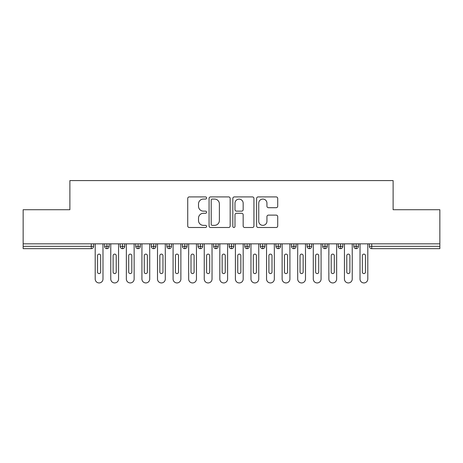 <?xml version="1.0" encoding="UTF-8"?>
<svg xmlns="http://www.w3.org/2000/svg" width="463" height="463" viewBox="0 0 463 463"><rect width="100%" height="100%" fill="white"/><g stroke="black" fill="none" stroke-linecap="round" stroke-linejoin="round"><path stroke-width="0.69" d="M206.579 197.99A1.071 1.071 0 0 0 205.508 196.92L189.263 196.92A1.528 1.528 0 0 0 187.729 198.448L187.729 225.973A1.528 1.528 0 0 0 189.263 227.501L205.508 227.501A1.071 1.071 0 0 0 206.579 226.43A1.071 1.071 0 0 0 205.508 225.359L203.402 225.359A4.89 4.89 0 0 1 198.511 220.469L198.511 218.177A4.89 4.89 0 0 1 203.402 213.281L205.508 213.281A1.071 1.071 0 0 0 206.579 212.21A1.071 1.071 0 0 0 205.508 211.14L203.402 211.14A4.89 4.89 0 0 1 198.511 206.249L198.511 203.951A4.89 4.89 0 0 1 203.402 199.061L205.508 199.061A1.071 1.071 0 0 0 206.579 197.99M276.185 207.702A1.528 1.528 0 0 0 277.713 206.174L277.713 198.448A1.528 1.528 0 0 0 276.185 196.92L258.146 196.92A1.528 1.528 0 0 0 256.612 198.448L256.612 225.973A1.528 1.528 0 0 0 258.146 227.501L276.185 227.501A1.528 1.528 0 0 0 277.713 225.973L277.713 216.643A1.528 1.528 0 0 0 276.185 215.116L268.465 215.116A1.528 1.528 0 0 0 266.937 216.643L266.937 221.273A4.092 4.092 0 0 1 262.845 225.359A4.092 4.092 0 0 1 258.753 221.273L258.753 203.153A4.092 4.092 0 0 1 262.845 199.061A4.092 4.092 0 0 1 266.937 203.153L266.937 206.174A1.528 1.528 0 0 0 268.465 207.702L276.185 207.702M23.15 243.833L439.85 243.833L439.85 209.716L393.116 209.716L393.116 180.587L69.884 180.587L69.884 209.716L23.15 209.716L23.15 246.328L91.263 246.328L91.263 243.833M230.163 198.448A1.528 1.528 0 0 0 228.635 196.92L210.59 196.92A1.528 1.528 0 0 0 209.062 198.448L209.062 225.973A1.528 1.528 0 0 0 210.59 227.501L228.635 227.501A1.528 1.528 0 0 0 230.163 225.973L230.163 198.448M234.365 196.92L252.41 196.92A1.528 1.528 0 0 1 253.938 198.448L253.938 225.973A1.528 1.528 0 0 1 252.41 227.501L244.69 227.501A1.528 1.528 0 0 1 243.162 225.973L243.162 214.809A1.528 1.528 0 0 0 241.628 213.281L236.506 213.281A1.528 1.528 0 0 0 234.978 214.809L234.978 226.43A1.071 1.071 0 0 1 233.908 227.501A1.071 1.071 0 0 1 232.837 226.43L232.837 198.448A1.528 1.528 0 0 1 234.365 196.92M93.601 243.833L93.601 246.328A2.338 2.338 0 0 1 91.263 248.66L23.15 248.66L23.15 246.328M439.85 243.833L439.85 248.66L371.737 248.66A2.338 2.338 0 0 1 369.399 246.328L369.399 243.833L369.399 246.328A2.338 2.338 0 0 0 371.737 248.66L371.737 246.328L439.85 246.328M106.918 248.66A2.338 2.338 0 0 1 104.58 246.328L104.58 243.833L104.58 246.328A2.338 2.338 0 0 0 106.918 248.66A2.338 2.338 0 0 0 109.175 246.328L109.175 243.833L109.175 246.328A2.338 2.338 0 0 1 106.918 248.66L106.918 246.328L109.175 246.328M106.918 243.833L106.918 246.328L104.58 246.328M91.263 248.66A2.338 2.338 0 0 0 93.601 246.328A2.338 2.338 0 0 1 91.263 248.66L91.263 246.328L93.601 246.328M122.498 243.833L122.498 246.328L120.16 246.328L120.16 243.833L120.16 246.328A2.338 2.338 0 0 0 122.498 248.66A2.338 2.338 0 0 0 124.755 246.328L124.755 243.833L124.755 246.328A2.338 2.338 0 0 1 122.498 248.66A2.338 2.338 0 0 1 120.16 246.328A2.338 2.338 0 0 0 122.498 248.66L122.498 246.328L124.755 246.328M138.072 243.833L138.072 246.328L135.734 246.328L135.734 243.833L135.734 246.328A2.338 2.338 0 0 0 138.072 248.66A2.338 2.338 0 0 0 140.33 246.328L140.33 243.833L140.33 246.328A2.338 2.338 0 0 1 138.072 248.66A2.338 2.338 0 0 1 135.734 246.328A2.338 2.338 0 0 0 138.072 248.66L138.072 246.328L140.33 246.328M153.652 243.833L153.652 248.66A2.338 2.338 0 0 1 151.314 246.328L151.314 243.833L151.314 246.328A2.338 2.338 0 0 0 153.652 248.66A2.338 2.338 0 0 0 155.909 246.328L155.909 243.833M169.226 243.833L169.226 248.66A2.338 2.338 0 0 1 166.894 246.328A2.338 2.338 0 0 0 169.226 248.66A2.338 2.338 0 0 1 166.894 246.328L166.894 243.833M171.489 243.833L171.489 246.328A2.338 2.338 0 0 1 169.226 248.66A2.338 2.338 0 0 0 171.489 246.328L166.894 246.328M184.806 243.833L184.806 246.328L182.468 246.328L182.468 243.833L182.468 246.328A2.338 2.338 0 0 0 184.806 248.66A2.338 2.338 0 0 0 187.064 246.328L187.064 243.833L187.064 246.328A2.338 2.338 0 0 1 184.806 248.66A2.338 2.338 0 0 1 182.468 246.328A2.338 2.338 0 0 0 184.806 248.66L184.806 246.328L187.064 246.328M200.386 248.66A2.338 2.338 0 0 1 198.048 246.328L198.048 243.833L198.048 246.328A2.338 2.338 0 0 0 200.386 248.66A2.338 2.338 0 0 0 202.644 246.328L202.644 243.833L202.644 246.328A2.338 2.338 0 0 1 200.386 248.66L200.386 246.328L202.644 246.328M215.961 243.833L215.961 246.328L213.622 246.328L213.622 243.833L213.622 246.328A2.338 2.338 0 0 0 215.961 248.66A2.338 2.338 0 0 0 218.218 246.328L218.218 243.833L218.218 246.328A2.338 2.338 0 0 1 215.961 248.66A2.338 2.338 0 0 1 213.622 246.328A2.338 2.338 0 0 0 215.961 248.66L215.961 246.328L218.218 246.328M231.541 243.833L231.541 248.66A2.338 2.338 0 0 1 229.202 246.328L229.202 243.833L229.202 246.328A2.338 2.338 0 0 0 231.541 248.66A2.338 2.338 0 0 0 233.798 246.328L233.798 243.833M247.115 243.833L247.115 248.66A2.338 2.338 0 0 1 244.782 246.328L244.782 243.833L244.782 246.328A2.338 2.338 0 0 0 247.115 248.66A2.338 2.338 0 0 0 249.378 246.328L249.378 243.833M262.695 243.833L262.695 248.66A2.338 2.338 0 0 1 260.356 246.328L260.356 243.833L260.356 246.328A2.338 2.338 0 0 0 262.695 248.66A2.338 2.338 0 0 0 264.952 246.328L264.952 243.833M278.269 243.833L278.269 246.328L275.936 246.328L275.936 243.833L275.936 246.328A2.338 2.338 0 0 0 278.269 248.66A2.338 2.338 0 0 0 280.532 246.328L280.532 243.833L280.532 246.328A2.338 2.338 0 0 1 278.269 248.66A2.338 2.338 0 0 1 275.936 246.328A2.338 2.338 0 0 0 278.269 248.66L278.269 246.328L280.532 246.328M293.849 243.833L293.849 246.328L291.511 246.328L291.511 243.833L291.511 246.328A2.338 2.338 0 0 0 293.849 248.66A2.338 2.338 0 0 0 296.106 246.328L296.106 243.833L296.106 246.328A2.338 2.338 0 0 1 293.849 248.66A2.338 2.338 0 0 1 291.511 246.328A2.338 2.338 0 0 0 293.849 248.66L293.849 246.328L296.106 246.328M309.429 243.833L309.429 246.328L307.091 246.328L307.091 243.833L307.091 246.328A2.338 2.338 0 0 0 309.429 248.66A2.338 2.338 0 0 0 311.686 246.328L311.686 243.833L311.686 246.328A2.338 2.338 0 0 1 309.429 248.66A2.338 2.338 0 0 1 307.091 246.328A2.338 2.338 0 0 0 309.429 248.66L309.429 246.328L311.686 246.328M325.003 243.833L325.003 248.66A2.338 2.338 0 0 1 322.67 246.328L322.67 243.833L322.67 246.328A2.338 2.338 0 0 0 325.003 248.66A2.338 2.338 0 0 0 327.266 246.328L327.266 243.833M340.583 243.833L340.583 248.66A2.338 2.338 0 0 1 338.245 246.328L338.245 243.833L338.245 246.328A2.338 2.338 0 0 0 340.583 248.66A2.338 2.338 0 0 0 342.84 246.328L342.84 243.833M356.157 243.833L356.157 246.328L353.825 246.328L353.825 243.833L353.825 246.328A2.338 2.338 0 0 0 356.157 248.66A2.338 2.338 0 0 0 358.42 246.328L358.42 243.833L358.42 246.328A2.338 2.338 0 0 1 356.157 248.66A2.338 2.338 0 0 1 353.825 246.328A2.338 2.338 0 0 0 356.157 248.66L356.157 246.328L358.42 246.328M200.386 243.833L200.386 246.328L198.048 246.328M212.274 199.061A1.071 1.071 0 0 0 211.203 200.132L211.203 224.289A1.071 1.071 0 0 0 212.274 225.359L214.491 225.359A4.89 4.89 0 0 0 219.381 220.469L219.381 203.951A4.89 4.89 0 0 0 214.491 199.061L212.274 199.061M243.162 203.228A4.092 4.092 0 0 0 239.07 199.136A4.092 4.092 0 0 0 234.978 203.228L234.978 209.612A1.528 1.528 0 0 0 236.506 211.14L241.628 211.14A1.528 1.528 0 0 0 243.162 209.612L243.162 203.228M95.199 279.039L95.199 243.833L95.199 279.039A3.895 3.895 0 0 0 99.088 282.934A3.895 3.895 0 0 0 102.983 279.039L102.983 243.833L102.983 279.039M100.65 255.674A1.557 1.557 0 0 0 99.088 254.118A1.557 1.557 0 0 0 97.531 255.674A1.557 1.557 0 0 1 99.088 254.118A1.557 1.557 0 0 1 100.65 255.674L100.65 272.03A1.557 1.557 0 0 1 99.088 273.587A1.557 1.557 0 0 1 97.531 272.03A1.557 1.557 0 0 0 99.088 273.587A1.557 1.557 0 0 0 100.65 272.03M97.531 272.03L97.531 255.674M110.773 279.039L110.773 243.833L110.773 279.039A3.895 3.895 0 0 0 114.668 282.934A3.895 3.895 0 0 0 118.563 279.039L118.563 243.833L118.563 279.039M116.225 255.674A1.557 1.557 0 0 0 114.668 254.118A1.557 1.557 0 0 0 113.111 255.674A1.557 1.557 0 0 1 114.668 254.118A1.557 1.557 0 0 1 116.225 255.674L116.225 272.03A1.557 1.557 0 0 1 114.668 273.587A1.557 1.557 0 0 1 113.111 272.03A1.557 1.557 0 0 0 114.668 273.587A1.557 1.557 0 0 0 116.225 272.03M126.353 279.039L126.353 243.833L126.353 279.039A3.895 3.895 0 0 0 130.248 282.934A3.895 3.895 0 0 0 134.143 279.039L134.143 243.833L134.143 279.039M131.805 255.674A1.557 1.557 0 0 0 130.248 254.118A1.557 1.557 0 0 0 128.691 255.674A1.557 1.557 0 0 1 130.248 254.118A1.557 1.557 0 0 1 131.805 255.674L131.805 272.03A1.557 1.557 0 0 1 130.248 273.587A1.557 1.557 0 0 1 128.691 272.03A1.557 1.557 0 0 0 130.248 273.587A1.557 1.557 0 0 0 131.805 272.03M141.927 279.039L141.927 243.833L141.927 279.039A3.895 3.895 0 0 0 145.822 282.934A3.895 3.895 0 0 0 149.717 279.039L149.717 243.833L149.717 279.039M147.379 255.674A1.557 1.557 0 0 0 145.822 254.118A1.557 1.557 0 0 0 144.265 255.674A1.557 1.557 0 0 1 145.822 254.118A1.557 1.557 0 0 1 147.379 255.674L147.379 272.03A1.557 1.557 0 0 1 145.822 273.587A1.557 1.557 0 0 1 144.265 272.03A1.557 1.557 0 0 0 145.822 273.587A1.557 1.557 0 0 0 147.379 272.03M157.507 279.039L157.507 243.833L157.507 279.039A3.895 3.895 0 0 0 161.402 282.934A3.895 3.895 0 0 0 165.297 279.039L165.297 243.833L165.297 279.039M162.959 255.674A1.557 1.557 0 0 0 161.402 254.118A1.557 1.557 0 0 0 159.845 255.674A1.557 1.557 0 0 1 161.402 254.118A1.557 1.557 0 0 1 162.959 255.674L162.959 272.03A1.557 1.557 0 0 1 161.402 273.587A1.557 1.557 0 0 1 159.845 272.03A1.557 1.557 0 0 0 161.402 273.587A1.557 1.557 0 0 0 162.959 272.03M113.111 272.03L113.111 255.674M128.691 272.03L128.691 255.674M144.265 272.03L144.265 255.674M159.845 272.03L159.845 255.674M173.087 279.039L173.087 243.833L173.087 279.039A3.895 3.895 0 0 0 176.976 282.934A3.895 3.895 0 0 0 180.871 279.039L180.871 243.833L180.871 279.039M178.539 255.674A1.557 1.557 0 0 0 176.976 254.118A1.557 1.557 0 0 0 175.419 255.674A1.557 1.557 0 0 1 176.976 254.118A1.557 1.557 0 0 1 178.539 255.674L178.539 272.03A1.557 1.557 0 0 1 176.976 273.587A1.557 1.557 0 0 1 175.419 272.03A1.557 1.557 0 0 0 176.976 273.587A1.557 1.557 0 0 0 178.539 272.03M175.419 272.03L175.419 255.674M188.661 279.039L188.661 243.833L188.661 279.039A3.895 3.895 0 0 0 192.556 282.934A3.895 3.895 0 0 0 196.451 279.039L196.451 243.833L196.451 279.039M194.113 255.674A1.557 1.557 0 0 0 192.556 254.118A1.557 1.557 0 0 0 190.999 255.674A1.557 1.557 0 0 1 192.556 254.118A1.557 1.557 0 0 1 194.113 255.674L194.113 272.03A1.557 1.557 0 0 1 192.556 273.587A1.557 1.557 0 0 1 190.999 272.03A1.557 1.557 0 0 0 192.556 273.587A1.557 1.557 0 0 0 194.113 272.03M190.999 272.03L190.999 255.674M204.241 279.039L204.241 243.833L204.241 279.039A3.895 3.895 0 0 0 208.136 282.934A3.895 3.895 0 0 0 212.031 279.039L212.031 243.833L212.031 279.039M209.693 255.674A1.557 1.557 0 0 0 208.136 254.118A1.557 1.557 0 0 0 206.573 255.674A1.557 1.557 0 0 1 208.136 254.118A1.557 1.557 0 0 1 209.693 255.674L209.693 272.03A1.557 1.557 0 0 1 208.136 273.587A1.557 1.557 0 0 1 206.573 272.03A1.557 1.557 0 0 0 208.136 273.587A1.557 1.557 0 0 0 209.693 272.03M206.573 272.03L206.573 255.674M219.815 279.039L219.815 243.833L219.815 279.039A3.895 3.895 0 0 0 223.71 282.934A3.895 3.895 0 0 0 227.605 279.039L227.605 243.833L227.605 279.039M225.267 255.674A1.557 1.557 0 0 0 223.71 254.118A1.557 1.557 0 0 0 222.153 255.674A1.557 1.557 0 0 1 223.71 254.118A1.557 1.557 0 0 1 225.267 255.674L225.267 272.03A1.557 1.557 0 0 1 223.71 273.587A1.557 1.557 0 0 1 222.153 272.03A1.557 1.557 0 0 0 223.71 273.587A1.557 1.557 0 0 0 225.267 272.03M222.153 272.03L222.153 255.674M235.395 279.039L235.395 243.833L235.395 279.039A3.895 3.895 0 0 0 239.29 282.934A3.895 3.895 0 0 0 243.185 279.039L243.185 243.833L243.185 279.039M240.847 255.674A1.557 1.557 0 0 0 239.29 254.118A1.557 1.557 0 0 0 237.733 255.674A1.557 1.557 0 0 1 239.29 254.118A1.557 1.557 0 0 1 240.847 255.674L240.847 272.03A1.557 1.557 0 0 1 239.29 273.587A1.557 1.557 0 0 1 237.733 272.03A1.557 1.557 0 0 0 239.29 273.587A1.557 1.557 0 0 0 240.847 272.03M237.733 272.03L237.733 255.674M250.969 279.039L250.969 243.833L250.969 279.039A3.895 3.895 0 0 0 254.864 282.934A3.895 3.895 0 0 0 258.759 279.039L258.759 243.833L258.759 279.039M256.427 255.674A1.557 1.557 0 0 0 254.864 254.118A1.557 1.557 0 0 0 253.307 255.674A1.557 1.557 0 0 1 254.864 254.118A1.557 1.557 0 0 1 256.427 255.674L256.427 272.03A1.557 1.557 0 0 1 254.864 273.587A1.557 1.557 0 0 1 253.307 272.03A1.557 1.557 0 0 0 254.864 273.587A1.557 1.557 0 0 0 256.427 272.03M253.307 272.03L253.307 255.674M266.549 279.039L266.549 243.833L266.549 279.039A3.895 3.895 0 0 0 270.444 282.934A3.895 3.895 0 0 0 274.339 279.039L274.339 243.833L274.339 279.039M272.001 255.674A1.557 1.557 0 0 0 270.444 254.118A1.557 1.557 0 0 0 268.887 255.674A1.557 1.557 0 0 1 270.444 254.118A1.557 1.557 0 0 1 272.001 255.674L272.001 272.03A1.557 1.557 0 0 1 270.444 273.587A1.557 1.557 0 0 1 268.887 272.03A1.557 1.557 0 0 0 270.444 273.587A1.557 1.557 0 0 0 272.001 272.03M268.887 272.03L268.887 255.674M282.129 279.039L282.129 243.833L282.129 279.039A3.895 3.895 0 0 0 286.024 282.934A3.895 3.895 0 0 0 289.913 279.039L289.913 243.833L289.913 279.039M287.581 255.674A1.557 1.557 0 0 0 286.024 254.118A1.557 1.557 0 0 0 284.461 255.674A1.557 1.557 0 0 1 286.024 254.118A1.557 1.557 0 0 1 287.581 255.674L287.581 272.03A1.557 1.557 0 0 1 286.024 273.587A1.557 1.557 0 0 1 284.461 272.03A1.557 1.557 0 0 0 286.024 273.587A1.557 1.557 0 0 0 287.581 272.03M284.461 272.03L284.461 255.674M297.703 279.039L297.703 243.833L297.703 279.039A3.895 3.895 0 0 0 301.598 282.934A3.895 3.895 0 0 0 305.493 279.039L305.493 243.833L305.493 279.039M303.155 255.674A1.557 1.557 0 0 0 301.598 254.118A1.557 1.557 0 0 0 300.041 255.674A1.557 1.557 0 0 1 301.598 254.118A1.557 1.557 0 0 1 303.155 255.674L303.155 272.03A1.557 1.557 0 0 1 301.598 273.587A1.557 1.557 0 0 1 300.041 272.03A1.557 1.557 0 0 0 301.598 273.587A1.557 1.557 0 0 0 303.155 272.03M300.041 272.03L300.041 255.674M313.283 279.039L313.283 243.833L313.283 279.039A3.895 3.895 0 0 0 317.178 282.934A3.895 3.895 0 0 0 321.073 279.039L321.073 243.833L321.073 279.039M318.735 255.674A1.557 1.557 0 0 0 317.178 254.118A1.557 1.557 0 0 0 315.621 255.674A1.557 1.557 0 0 1 317.178 254.118A1.557 1.557 0 0 1 318.735 255.674L318.735 272.03A1.557 1.557 0 0 1 317.178 273.587A1.557 1.557 0 0 1 315.621 272.03A1.557 1.557 0 0 0 317.178 273.587A1.557 1.557 0 0 0 318.735 272.03M315.621 272.03L315.621 255.674M328.857 279.039L328.857 243.833L328.857 279.039A3.895 3.895 0 0 0 332.752 282.934A3.895 3.895 0 0 0 336.647 279.039L336.647 243.833L336.647 279.039M334.309 255.674A1.557 1.557 0 0 0 332.752 254.118A1.557 1.557 0 0 0 331.195 255.674A1.557 1.557 0 0 1 332.752 254.118A1.557 1.557 0 0 1 334.309 255.674L334.309 272.03A1.557 1.557 0 0 1 332.752 273.587A1.557 1.557 0 0 1 331.195 272.03A1.557 1.557 0 0 0 332.752 273.587A1.557 1.557 0 0 0 334.309 272.03M331.195 272.03L331.195 255.674M344.437 279.039L344.437 243.833L344.437 279.039A3.895 3.895 0 0 0 348.332 282.934A3.895 3.895 0 0 0 352.227 279.039L352.227 243.833L352.227 279.039M349.889 255.674A1.557 1.557 0 0 0 348.332 254.118A1.557 1.557 0 0 0 346.775 255.674A1.557 1.557 0 0 1 348.332 254.118A1.557 1.557 0 0 1 349.889 255.674L349.889 272.03A1.557 1.557 0 0 1 348.332 273.587A1.557 1.557 0 0 1 346.775 272.03A1.557 1.557 0 0 0 348.332 273.587A1.557 1.557 0 0 0 349.889 272.03M346.775 272.03L346.775 255.674M360.017 279.039L360.017 243.833L360.017 279.039A3.895 3.895 0 0 0 363.912 282.934A3.895 3.895 0 0 0 367.801 279.039L367.801 243.833L367.801 279.039M365.469 255.674A1.557 1.557 0 0 0 363.912 254.118A1.557 1.557 0 0 0 362.35 255.674A1.557 1.557 0 0 1 363.912 254.118A1.557 1.557 0 0 1 365.469 255.674L365.469 272.03A1.557 1.557 0 0 1 363.912 273.587A1.557 1.557 0 0 1 362.35 272.03A1.557 1.557 0 0 0 363.912 273.587A1.557 1.557 0 0 0 365.469 272.03M362.35 272.03L362.35 255.674M371.737 243.833L371.737 246.328L369.399 246.328M151.314 246.328A2.338 2.338 0 0 0 153.652 248.66A2.338 2.338 0 0 0 155.909 246.328L151.314 246.328M229.202 246.328A2.338 2.338 0 0 0 231.541 248.66A2.338 2.338 0 0 0 233.798 246.328L229.202 246.328M244.782 246.328A2.338 2.338 0 0 0 247.115 248.66A2.338 2.338 0 0 0 249.378 246.328L244.782 246.328M260.356 246.328A2.338 2.338 0 0 0 262.695 248.66A2.338 2.338 0 0 0 264.952 246.328L260.356 246.328M322.67 246.328A2.338 2.338 0 0 0 325.003 248.66A2.338 2.338 0 0 0 327.266 246.328L322.67 246.328M338.245 246.328A2.338 2.338 0 0 0 340.583 248.66A2.338 2.338 0 0 0 342.84 246.328L338.245 246.328"/></g></svg>
